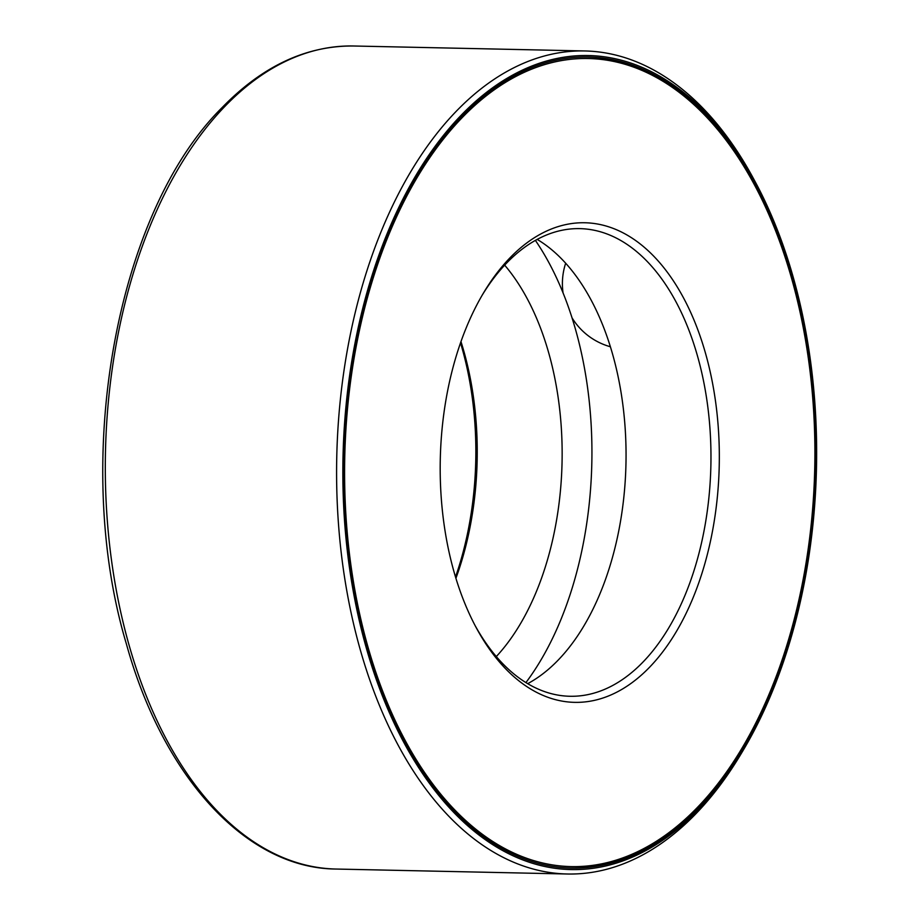 <?xml version="1.0" encoding="UTF-8"?>
<svg xmlns="http://www.w3.org/2000/svg" width="920" height="920" viewBox="0 0 920 920"><rect width="100%" height="100%" fill="white"/><g stroke="black" fill="none" stroke-linecap="round" stroke-linejoin="round"><path stroke-width="1.38" d="M742.923 750.755L741.071 753.859A411.619 239.395 -88.8 0 1 567.295 874A411.619 239.395 -88.8 0 1 343.712 571.722A411.619 239.395 -88.8 0 1 455.963 111.573A411.619 239.395 -88.8 0 1 584.913 50.956A411.619 239.395 -88.8 0 1 753.388 178.422L755.101 181.596A407.123 236.785 -88.8 0 1 742.923 750.755A407.123 236.785 -88.8 0 1 390.114 714.369A407.123 236.785 -88.8 0 1 460.931 115.483A407.123 236.785 -88.8 0 1 755.101 181.596M461.357 116.759A405.628 235.922 -88.8 0 1 588.443 57.017A405.628 235.922 -88.8 0 1 815.626 467.601A405.628 235.922 -88.8 0 1 571.078 868.089A405.628 235.922 -88.8 0 1 350.738 570.216A405.628 235.922 -88.8 0 1 461.357 116.759M587.834 57.005A405.628 235.922 -88.8 0 1 753.25 182.608L753.813 183.666A404.133 235.048 -88.8 0 1 741.727 748.638A404.133 235.048 -88.8 0 1 391.506 712.517A404.133 235.048 -88.8 0 1 461.794 118.036A404.133 235.048 -88.8 0 1 753.813 183.666M741.727 748.638L741.106 749.673A405.628 235.922 -88.8 0 1 570.469 868.077M509.749 258.071A239.867 139.506 -88.8 0 1 695.255 323.115A239.867 139.506 -88.8 0 1 666.068 647.346A239.867 139.506 -88.8 0 1 476.445 628.084A239.867 139.506 -88.8 0 1 483.621 292.755A239.867 139.506 -88.8 0 1 509.749 258.071M482.39 294.848A233.875 136.022 -88.8 0 1 506.621 263.074A233.875 136.022 -88.8 0 1 579.887 228.631A233.875 136.022 -88.8 0 1 710.884 465.359A233.875 136.022 -88.8 0 1 569.882 696.268A233.875 136.022 -88.8 0 1 475.306 625.933M537.188 239.407A233.875 136.022 -88.8 0 1 625.968 463.542A233.875 136.022 -88.8 0 1 527.678 683.675M535.394 240.396A285.062 165.795 -88.8 0 1 525.918 682.606M504.666 265.144A233.875 136.022 -88.8 0 1 496.294 656.569M460.977 341.619A233.875 136.022 -88.8 0 1 455.917 578.3M460.529 342.907A239.867 139.506 -88.8 0 1 455.515 576.99M224.675 106.616A411.619 239.395 -88.8 0 1 353.625 46C306.291 45.575 262.453 66.09 222.111 107.571C115.46 212.992 71.587 461.495 126.465 644.207C163.427 777.63 246.537 868.399 336.007 869.043A411.619 239.395 -88.8 0 1 112.424 566.778A411.619 239.395 -88.8 0 1 224.675 106.616M584.913 50.956L353.625 46M567.295 874L336.007 869.043M565.673 263.2A65.481 65.481 0 0 0 563.051 292.859M572.044 317.848A65.481 65.481 0 0 0 610.42 346.759"/></g></svg>
